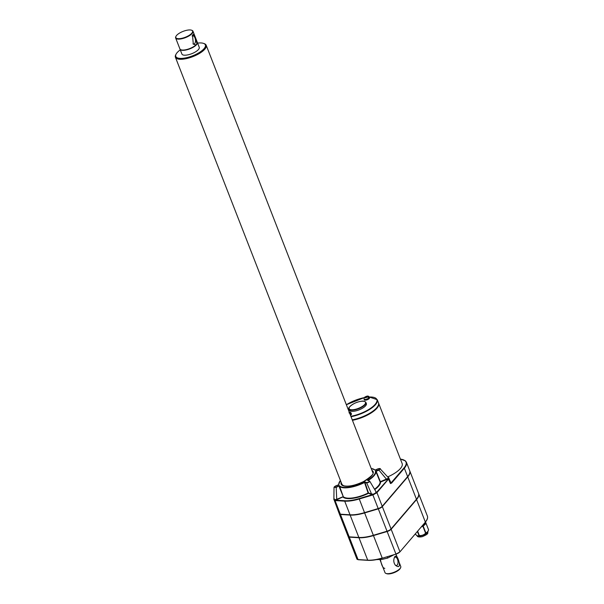 <?xml version="1.0" encoding="UTF-8"?>
<svg xmlns="http://www.w3.org/2000/svg" width="604" height="604" viewBox="0 0 604 604"><rect width="100%" height="100%" fill="white"/><g stroke="black" fill="none" stroke-linecap="round" stroke-linejoin="round"><path stroke-width="0.91" d="M196.919 43.76L195.885 44.968L193.303 44.13L192.51 35.108L193.265 34.39L195.469 37.667L196.919 43.76A9.302 3.246 -21.3 0 0 197.244 42.152L192.978 31.219A9.302 3.246 -21.3 0 0 191.913 30.336A9.302 3.246 -21.3 0 0 191.717 30.268M192.072 35.953A4.228 2.167 -98.5 0 1 192.646 35.696A4.228 2.167 -98.5 0 1 195.1 38.233A4.228 2.167 -98.5 0 1 195.069 43.005A4.228 2.167 -98.5 0 1 193.892 44.054A4.228 2.167 -98.5 0 1 192.978 43.835M197.244 43.088A9.105 3.179 158.7 0 1 189.845 48.781A9.105 3.179 158.7 0 1 180.543 49.596M175.93 36.429A9.302 3.246 -21.3 0 0 175.832 36.602A9.302 3.246 -21.3 0 0 175.643 37.977A9.302 3.246 -21.3 0 0 180.566 38.981A9.302 3.246 -21.3 0 0 192.661 32.827A9.302 3.246 -21.3 0 0 192.978 31.219M175.643 37.977L179.909 48.909A9.302 3.246 -21.3 0 0 186.644 49.551A9.302 3.246 -21.3 0 0 195.885 44.968M180.588 38.543A8.977 3.133 -21.3 0 0 190.388 34.504A8.977 3.133 -21.3 0 0 191.536 30.2A8.977 3.133 -21.3 0 0 183.065 31.393A8.977 3.133 -21.3 0 0 176.013 36.255A8.977 3.133 -21.3 0 0 180.588 38.543M179.977 49.045A9.302 3.246 -21.3 0 0 180.022 49.196A9.302 3.246 -21.3 0 0 187.346 49.679A9.302 3.246 -21.3 0 0 196.587 44.636A9.302 3.246 -21.3 0 0 197.349 42.439A9.302 3.246 -21.3 0 0 197.289 42.295M394.336 557.658A4.228 2.167 -98.5 0 1 395.19 557.13A4.228 2.167 -98.5 0 1 398.013 562.732A4.228 2.167 -98.5 0 1 397.251 565.004A4.228 2.167 -98.5 0 1 396.428 565.495A4.228 2.167 -98.5 0 1 395.19 565.012M399.259 562.928C399.818 566.831 398.527 567.601 395.394 565.238C393.521 562.717 393.287 559.9 394.691 556.797C396.345 554.993 397.87 557.039 399.259 562.928M379.931 559.614L385.005 572.63A8.456 2.952 -21.3 0 0 385.971 573.43L386.726 573.702A7.807 2.726 -21.3 0 0 389.957 573.8A7.807 2.726 -21.3 0 0 400.226 568.439L400.595 567.73A8.456 2.952 -21.3 0 0 400.762 566.484L395.952 554.14M385.971 573.43A8.456 2.952 -21.3 0 0 389.474 573.536A8.456 2.952 -21.3 0 0 400.595 567.73M339.297 513.8A4.281 1.495 -21.3 0 0 339.327 513.951A4.281 1.495 -21.3 0 0 340.46 514.48L350.131 515.076A25.096 8.766 -21.3 0 0 364.627 512.924L378.308 508.847A4.281 1.495 -21.3 0 0 382.324 506.59L407.738 476.888A25.096 8.766 -21.3 0 0 409.791 470.939A25.096 8.766 -21.3 0 0 409.739 470.803M339.327 513.951L348.055 536.329A4.281 1.495 -21.3 0 0 349.188 536.85L358.859 537.454A25.096 8.766 -21.3 0 0 373.355 535.295L387.028 531.218A4.281 1.495 -21.3 0 0 391.052 528.968L416.458 499.259A25.096 8.766 -21.3 0 0 418.519 493.317L409.791 470.939M333.891 499.297L339.221 513.672A4.281 1.495 -21.3 0 0 340.354 514.193L350.026 514.797A25.096 8.766 -21.3 0 0 364.522 512.637L378.195 508.56A4.281 1.495 -21.3 0 0 382.219 506.311L407.625 476.601A25.096 8.766 -21.3 0 0 409.686 470.659L406.409 462.256A25.096 8.766 158.7 0 1 404.348 468.198L403.963 467.957L390.486 483.57L391.664 483.026L391.271 482.785A4.606 1.608 158.7 0 0 390.735 482.294M333.937 499.236L335.039 500.565L333.876 499.538L334.276 500.331L334.374 499.802L336.73 499.289L336.179 487.413L334.02 487.322L334.269 486.884M197.614 43.103A15.87 5.542 158.7 0 1 203.548 43.397A15.87 5.542 158.7 0 1 192.593 55.832A15.87 5.542 158.7 0 1 176.104 54.096A15.87 5.542 158.7 0 1 180.279 49.868M203.548 43.397L204.303 43.662A16.519 5.768 158.7 0 1 206.191 45.24A16.519 5.768 158.7 0 1 192.895 56.617A16.519 5.768 158.7 0 1 175.409 57.237A16.519 5.768 158.7 0 1 175.734 54.805L176.104 54.096M417.477 535.891A5.791 2.023 -21.3 0 0 417.689 535.982A5.791 2.023 -21.3 0 0 420.082 536.058A5.791 2.023 -21.3 0 0 427.7 532.079A5.791 2.023 -21.3 0 0 427.798 531.852M417.689 535.982L419.002 535.582A7.029 2.454 -21.3 0 0 419.168 535.559A7.029 2.454 -21.3 0 0 419.335 535.529L417.636 531.173M417.205 535.808L415.167 534.064M427.7 532.079L428.591 529.897A7.029 2.454 -21.3 0 0 428.561 529.761L425.805 522.687A7.029 2.454 158.7 0 0 425.782 522.626L425.518 521.947M427.987 531.52L425.903 533.038L423.147 525.971A7.029 2.454 158.7 0 0 425.835 522.822L428.591 529.897M419.335 535.529C421.811 535.725 423.902 534.955 425.601 533.226A7.029 2.454 -21.3 0 0 425.903 533.038M422.815 525.118A7.029 2.454 -21.3 0 0 424.876 523.442A7.029 2.454 -21.3 0 0 425.503 521.969M425.601 533.226L422.845 526.152A7.029 2.454 158.7 0 1 421.192 527.013M419.002 535.582L417.394 531.46M348.312 536.624A4.152 1.45 -21.3 0 0 349.384 537.077L359.055 537.673A24.968 8.72 -21.3 0 0 373.476 535.529L387.149 531.452A4.152 1.45 -21.3 0 0 391.052 529.27L416.458 499.561A24.968 8.72 -21.3 0 0 418.723 494.797M348.131 536.465A4.281 1.495 -21.3 0 0 348.168 536.609A4.281 1.495 -21.3 0 0 349.293 537.137L358.972 537.741A25.096 8.766 -21.3 0 0 373.468 535.582L387.141 531.505A4.281 1.495 -21.3 0 0 391.158 529.255L416.571 499.546A25.096 8.766 -21.3 0 0 418.625 493.604A25.096 8.766 -21.3 0 0 418.572 493.46M349.18 413.106L350.373 413.529A2.59 0.906 -21.3 0 0 350.69 413.159L350.003 413.257M350.69 413.159L349.474 412.736A1.465 0.513 158.7 0 0 349.361 412.441M350.169 414.51A2.763 0.966 158.7 0 0 351.151 413.227L351.445 413.966A2.763 0.966 158.7 0 1 350.456 415.25M365.873 397.659L365.699 397.213L365.246 397.757L365.911 397.659L367.232 396.987L368.432 397.409A2.59 0.906 -21.3 0 0 368.742 397.039L368.062 397.145M366.802 397.054L367.141 396.216L364.393 397.689L365.148 396.979A1.465 0.513 158.7 0 1 366.424 396.367M367.141 396.216L366.477 396.315L366.696 396.881M368.742 397.039L366.681 396.745M369.21 397.115L369.497 397.847A2.763 0.966 158.7 0 1 369.271 398.504A2.763 0.966 158.7 0 1 366.522 400.007A2.763 0.966 158.7 0 1 364.348 399.856L364.061 399.123A2.763 0.966 158.7 0 0 366.983 399.017A2.763 0.966 158.7 0 0 369.21 397.115C368.863 396.239 368.138 395.914 367.028 396.141L364.665 397.19M365.933 402.468L366.379 403.608A9.105 3.179 158.7 0 1 365.631 405.76A9.105 3.179 158.7 0 1 356.587 410.697A9.105 3.179 158.7 0 1 349.406 410.222L348.969 409.089A9.105 3.179 158.7 0 0 358.61 408.742A9.105 3.179 158.7 0 0 365.933 402.468C364.959 401.192 363.298 400.807 360.943 401.32C352.238 402.672 346.915 409.044 348.969 409.089M378.64 403.872A20.491 7.157 158.7 0 1 376.821 408.213A20.491 7.157 158.7 0 1 352.404 420.248M378.549 403.064A20.657 7.21 158.7 0 1 378.655 403.298A20.657 7.21 158.7 0 1 376.956 408.191A20.657 7.21 158.7 0 1 352.426 420.309M351.022 416.7A20.657 7.21 158.7 0 0 377.243 399.697L378.466 402.815A20.657 7.21 158.7 0 1 376.768 407.708A20.657 7.21 158.7 0 1 352.238 419.825M364.952 482.437L364.559 482.505L364.944 482.415L368.493 492.977L371.611 494.095L366.515 482.505L364.831 481.901A19.524 6.818 158.7 0 1 339.373 485.691L336.02 487.043L336.179 487.413L339.373 485.691L343.298 496.73L335.039 500.565L340.354 514.193M364.559 482.498L364.831 481.901L366.349 482.921C368.538 482.626 369.61 482.03 369.572 481.124L367.934 480.444M368.161 480.527L369.203 481.003C369.278 481.856 368.38 482.354 366.515 482.505M334.004 499.055L334.374 499.802M375.522 470.055L378.278 468.749C380.399 468.304 380.573 468.651 378.799 469.776L378.95 470.146L380.354 468.666L378.263 468.734L375.107 470.01M375.175 470.086L374.925 470.101A19.524 6.818 158.7 0 0 371.218 468.508M378.799 469.776L375.439 471.135L375.892 471.498L375.439 471.135A19.524 6.818 158.7 0 1 367.519 480.399M338.987 486.28L343.298 496.73A20.053 7.006 -21.3 0 0 368.115 493.038L368.334 493.392A20.377 7.12 158.7 0 1 343.117 497.145L342.966 496.775L336.73 499.289L336.889 499.659M374.095 494.404L371.452 494.517L371.611 494.095L373.936 494.125L376.534 492.434L376.904 492.683L372.879 494.933L378.195 508.56M335.137 500.127L344.816 500.724L344.71 501.169L335.107 500.573M364.522 512.637L359.123 498.594L372.698 494.548L372.781 494.963L359.206 499.01A25.096 8.766 158.7 0 1 344.71 501.169L350.026 514.797M376.534 492.434L388.999 478.247L388.591 477.454L388.999 478.247L388.629 478.972L386.741 479.538L378.95 470.146L376.141 471.286L380.354 481.682L388.742 478.058L379.863 468.515M373.876 493.921L375.809 492.834L375.847 491.731L376.949 492.63L382.219 506.311M376.156 471.301L375.892 471.498A19.849 6.931 158.7 0 1 368.251 480.437L368.251 480.437M374.518 489.24A20.053 7.006 -21.3 0 0 380.097 481.879L375.892 471.505M387.126 556.767L387.64 558.081L382.234 559.357L376.435 559.644M387.64 558.081L394.042 554.706M197.349 42.439L199.244 47.293A9.302 3.246 158.7 0 1 198.482 49.49A9.302 3.246 158.7 0 1 189.241 54.534A9.302 3.246 158.7 0 1 181.91 54.05L180.022 49.196M338.618 484.838L338.852 484.665A19.524 6.818 158.7 0 1 340.437 480.512M338.361 485.05L335.499 486.016C333.725 487.141 333.899 487.488 336.02 487.043M371.452 494.517L368.115 493.038L364.559 482.505A19.849 6.931 158.7 0 1 339.335 486.258M378.655 403.298L402.158 463.585A20.657 7.21 158.7 0 1 388.01 476.775M339.478 513.966A4.152 1.45 -21.3 0 0 340.55 514.412L350.222 515.016A24.968 8.72 -21.3 0 0 364.642 512.871L378.315 508.794A4.152 1.45 -21.3 0 0 382.219 506.613L407.625 476.903A24.968 8.72 -21.3 0 0 409.889 472.139M380.429 559.576C381.554 565.404 383.019 568.326 384.816 568.356M366.198 397.311L366.016 396.843M365.292 397.696A1.465 0.513 158.7 0 1 364.839 397.341L364.182 397.764L364.061 399.123M364.839 397.341L365.699 397.213M376.133 491.958L369.761 481.245M388.561 477.93L388.183 477.19L388.561 477.93M376.171 493.241L375.809 492.834M340.46 514.48L349.188 536.85M334.291 498.768L333.853 499.44M367.089 396.269A1.465 0.513 158.7 0 1 367.549 396.617M360.875 401.358A8.781 3.065 158.7 0 1 362.03 406.598A8.781 3.065 158.7 0 1 349.112 408.523A8.781 3.065 158.7 0 1 360.875 401.358M407.625 476.601L404.348 468.198L391.664 483.026M400.422 459.131A24.772 8.652 158.7 0 1 403.963 467.957M399.931 551.792L399.742 552.011A3.956 1.382 158.7 0 1 396.028 554.095L382.332 558.194L395.975 554.102M373.468 535.582L382.211 558.013A25.096 8.766 158.7 0 1 367.715 560.172L368.04 560.293A24.772 8.652 158.7 0 0 382.302 558.179M391.158 529.255L399.908 551.686A4.281 1.495 158.7 0 1 395.884 553.936L387.141 531.505M358.972 537.741L367.715 560.172L358.044 559.568L367.783 560.278M349.293 537.137L358.044 559.568A4.281 1.495 158.7 0 1 356.911 559.04L348.168 536.609M356.911 559.04L358.24 559.734L367.911 560.338C371.936 560.557 376.745 559.84 382.332 558.194L396.005 554.117L399.878 551.935L425.284 522.226C427.3 519.878 427.994 517.817 427.375 516.035A25.096 8.766 158.7 0 1 425.314 521.977L416.571 499.546M369.172 397.024A20.325 7.097 158.7 0 1 374.631 404.937A20.325 7.097 158.7 0 1 350.864 416.299M364.288 397.621L346.356 404.74A20.325 7.097 158.7 0 1 364.257 397.651M359.123 498.594A24.772 8.652 158.7 0 1 344.816 500.724M371.951 470.373A17.176 5.995 158.7 0 1 359.327 483.487A17.176 5.995 158.7 0 1 341.162 482.377M407.738 476.888L416.458 499.259M382.324 506.59L391.052 528.968M378.308 508.847L387.028 531.218M388.296 478.678L390.486 483.57A4.281 1.495 158.7 0 0 390.841 482.558L388.402 477.281M388.629 478.972L376.949 492.63M372.789 494.525L372.781 494.963M364.627 512.924L373.355 535.295M350.131 515.076L358.859 537.454M367.232 396.987A1.465 0.513 158.7 0 1 365.956 397.598M386.741 479.538L380.512 482.052A20.377 7.12 158.7 0 1 374.737 489.61M191.536 30.2L191.913 30.336M351.151 413.227C350.803 412.351 350.078 412.034 348.976 412.26M400.399 459.078L405.42 460.86L406.409 462.256M377.243 399.697L369.157 396.994M333.891 499.41L334.02 487.322L335.492 486.001L338.648 484.725M175.409 57.237L341.977 484.468L343.525 485.714C348.342 486.915 355.009 485.533 363.517 481.569C371.203 476.624 374.284 473.589 372.766 472.464L206.191 45.24M427.375 516.035L418.625 493.604M417.024 535.431C417.1 536.888 418.829 537.311 422.211 536.699C429.429 533.604 427.496 533.4 427.813 531.226M371.196 468.447L375.122 470.003M338.595 484.74L340.407 480.452"/></g></svg>
